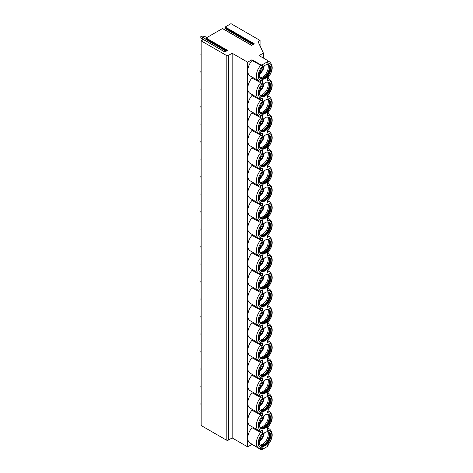 <?xml version="1.0" encoding="UTF-8"?>
<svg xmlns="http://www.w3.org/2000/svg" width="473" height="473" viewBox="0 0 473 473"><rect width="100%" height="100%" fill="white"/><g stroke="black" fill="none" stroke-linecap="round" stroke-linejoin="round"><path stroke-width="0.71" d="M204.898 40.353L206.104 39.661L206.104 38.006L222.452 28.569L251.541 45.367L254.279 43.788L225.183 26.991L230.972 23.65L260.061 40.447L260.061 45.916M206.104 38.006L227.566 50.398L224.829 51.977L203.366 39.584L201.161 40.861L226.2 55.317A1.685 0.976 0 0 0 228.583 55.317L232.16 53.248L247.663 62.2L251.955 59.722L260.54 64.677A1.348 0.78 0 0 0 262.45 64.677L267.694 61.65A1.348 0.78 0 0 0 268.09 61.1A1.348 0.78 0 0 0 267.694 60.55L259.109 55.589L263.402 53.112L258.057 41.6L260.061 40.447M201.161 40.861L201.161 425.534L226.2 439.991A1.685 0.976 0 0 0 228.583 439.991L232.16 437.921L247.663 446.873L251.955 444.395L260.54 449.35A1.348 0.78 0 0 0 262.45 449.35L267.694 446.323A1.348 0.78 0 0 0 268.09 445.773L268.09 444.791M223.977 29.338L225.183 28.646L225.183 26.991M232.16 53.248L232.16 437.921M247.663 62.2L247.663 446.873M260.54 64.677L260.54 65.481A10.962 6.326 -60 0 0 258.636 80.848L250.051 75.893A10.962 6.326 -60 0 1 251.955 60.526L262.45 66.179A9.614 5.552 120 0 0 258.276 75.828A9.614 5.552 120 0 0 262.45 80.658L262.45 83.668L251.955 78.01L251.955 76.987M260.54 81.451L260.54 82.964A10.962 6.326 -60 0 0 258.636 98.331L250.051 93.376A10.962 6.326 -60 0 1 251.955 78.01M251.955 94.476L251.955 95.493L262.45 101.151A9.614 5.552 120 0 0 258.276 110.8A9.614 5.552 120 0 0 262.45 115.631L262.45 118.634L251.955 112.982L251.955 111.959M260.54 98.934L260.54 100.453A10.962 6.326 -60 0 0 258.636 115.82L250.051 110.859A10.962 6.326 -60 0 1 251.955 95.493M260.54 116.423L260.54 117.937A10.962 6.326 -60 0 0 258.636 133.303L250.051 128.349A10.962 6.326 -60 0 1 251.955 112.982M251.955 129.442L251.955 130.465L262.45 136.123A9.614 5.552 120 0 0 258.276 145.773A9.614 5.552 120 0 0 262.45 150.597L262.45 153.607L251.955 147.948L251.955 146.932M260.54 133.906L260.54 135.42A10.962 6.326 -60 0 0 258.636 150.786L250.051 145.832A10.962 6.326 -60 0 1 251.955 130.465M260.54 151.39L260.54 152.909A10.962 6.326 -60 0 0 258.636 168.27L250.051 163.315A10.962 6.326 -60 0 1 251.955 147.948M251.955 164.415L251.955 165.438L262.45 171.09A9.614 5.552 120 0 0 258.276 180.739A9.614 5.552 120 0 0 262.45 185.57L262.45 188.579L251.955 182.921L251.955 181.898M260.54 168.879L260.54 170.392A10.962 6.326 -60 0 0 258.636 185.759L250.051 180.798A10.962 6.326 -60 0 1 251.955 165.438M260.54 186.362L260.54 187.876A10.962 6.326 -60 0 0 258.636 203.242L250.051 198.288A10.962 6.326 -60 0 1 251.955 182.921M251.955 199.387L251.955 200.404L262.45 206.062A9.614 5.552 120 0 0 258.276 215.712A9.614 5.552 120 0 0 262.45 220.542L262.45 223.546L251.955 217.893L251.955 216.871M260.54 203.845L260.54 205.365A10.962 6.326 -60 0 0 258.636 220.725L250.051 215.771A10.962 6.326 -60 0 1 251.955 200.404M260.54 221.334L260.54 222.848A10.962 6.326 -60 0 0 258.636 238.215L250.051 233.254A10.962 6.326 -60 0 1 251.955 217.893M251.955 234.354L251.955 235.377L262.45 241.029A9.614 5.552 120 0 0 258.276 250.678A9.614 5.552 120 0 0 262.45 255.509L262.45 258.518L251.955 252.86L251.955 251.843M260.54 238.818L260.54 240.331A10.962 6.326 -60 0 0 258.636 255.698L250.051 250.743A10.962 6.326 -60 0 1 251.955 235.377M260.54 256.301L260.54 257.815A10.962 6.326 -60 0 0 258.636 273.181L250.051 268.226A10.962 6.326 -60 0 1 251.955 252.86M251.955 269.326L251.955 270.349L262.45 276.001A9.614 5.552 120 0 0 258.276 285.651A9.614 5.552 120 0 0 262.45 290.481L262.45 293.485L251.955 287.832L251.955 286.809M260.54 273.79L260.54 275.304A10.962 6.326 -60 0 0 258.636 290.67L250.051 285.71A10.962 6.326 -60 0 1 251.955 270.349M260.54 291.273L260.54 292.787A10.962 6.326 -60 0 0 258.636 308.154L250.051 303.199A10.962 6.326 -60 0 1 251.955 287.832M251.955 304.299L251.955 305.316L262.45 310.974A9.614 5.552 120 0 0 258.276 320.623A9.614 5.552 120 0 0 262.45 325.454L262.45 328.457L251.955 322.799L251.955 321.782M260.54 308.757L260.54 310.27A10.962 6.326 -60 0 0 258.636 325.637L250.051 320.682A10.962 6.326 -60 0 1 251.955 305.316M260.54 326.24L260.54 327.759A10.962 6.326 -60 0 0 258.636 343.126L250.051 338.165A10.962 6.326 -60 0 1 251.955 322.799M251.955 339.265L251.955 340.288L262.45 345.94A9.614 5.552 120 0 0 258.276 355.59A9.614 5.552 120 0 0 262.45 360.42L262.45 363.43L251.955 357.771L251.955 356.748M260.54 343.729L260.54 345.243A10.962 6.326 -60 0 0 258.636 360.609L250.051 355.655A10.962 6.326 -60 0 1 251.955 340.288M260.54 361.212L260.54 362.726A10.962 6.326 -60 0 0 258.636 378.093L250.051 373.138A10.962 6.326 -60 0 1 251.955 357.771M251.955 374.238L251.955 375.255L262.45 380.913A9.614 5.552 120 0 0 258.276 390.562A9.614 5.552 120 0 0 262.45 395.393L262.45 398.396L251.955 392.744L251.955 391.721M260.54 378.696L260.54 380.215A10.962 6.326 -60 0 0 258.636 395.582L250.051 390.621A10.962 6.326 -60 0 1 251.955 375.255M260.54 396.185L260.54 397.698A10.962 6.326 -60 0 0 258.636 413.065L250.051 408.11A10.962 6.326 -60 0 1 251.955 392.744M251.955 409.204L251.955 410.227L262.45 415.885A9.614 5.552 120 0 0 258.276 425.534A9.614 5.552 120 0 0 262.45 430.359L262.45 433.369L251.955 427.71L251.955 426.693M260.54 413.668L260.54 415.182A10.962 6.326 -60 0 0 258.636 430.548L250.051 425.594A10.962 6.326 -60 0 1 251.955 410.227M260.54 431.151L260.54 432.671A10.962 6.326 -60 0 0 258.636 448.032L250.051 443.077A10.962 6.326 -60 0 1 251.955 427.71M251.955 59.722L251.955 60.526M263.402 53.112L263.402 58.067M260.54 448.546L262.45 447.848L262.45 449.35M268.09 427.302L267.694 430.341A9.614 5.552 120 0 1 271.869 435.172A9.614 5.552 120 0 1 267.694 444.821L267.694 446.323M270.793 418.303A8.094 4.671 120 0 0 269.119 414.596A8.094 4.671 120 0 0 262.882 416.766A8.094 4.671 120 0 0 259.346 424.914A8.094 4.671 120 0 0 261.025 428.615A8.094 4.671 120 0 0 267.263 426.451A8.094 4.671 120 0 0 270.793 418.303M270.793 400.82A8.094 4.671 120 0 0 269.119 397.113A8.094 4.671 120 0 0 262.882 399.283A8.094 4.671 120 0 0 259.346 407.424A8.094 4.671 120 0 0 261.025 411.132A8.094 4.671 120 0 0 267.263 408.962A8.094 4.671 120 0 0 270.793 400.82M270.793 383.331A8.094 4.671 120 0 0 269.119 379.63A8.094 4.671 120 0 0 262.882 381.794A8.094 4.671 120 0 0 259.346 389.941A8.094 4.671 120 0 0 261.025 393.648A8.094 4.671 120 0 0 267.263 391.478A8.094 4.671 120 0 0 270.793 383.331M270.793 365.848A8.094 4.671 120 0 0 269.119 362.141A8.094 4.671 120 0 0 262.882 364.311A8.094 4.671 120 0 0 259.346 372.458A8.094 4.671 120 0 0 261.025 376.159A8.094 4.671 120 0 0 267.263 373.995A8.094 4.671 120 0 0 270.793 365.848M270.793 348.365A8.094 4.671 120 0 0 269.119 344.657A8.094 4.671 120 0 0 262.882 346.827A8.094 4.671 120 0 0 259.346 354.969A8.094 4.671 120 0 0 261.025 358.676A8.094 4.671 120 0 0 267.263 356.506A8.094 4.671 120 0 0 270.793 348.365M270.793 330.875A8.094 4.671 120 0 0 269.119 327.174A8.094 4.671 120 0 0 262.882 329.344A8.094 4.671 120 0 0 259.346 337.486A8.094 4.671 120 0 0 261.025 341.193A8.094 4.671 120 0 0 267.263 339.023A8.094 4.671 120 0 0 270.793 330.875M270.793 313.392A8.094 4.671 120 0 0 269.119 309.685A8.094 4.671 120 0 0 262.882 311.855A8.094 4.671 120 0 0 259.346 320.002A8.094 4.671 120 0 0 261.025 323.709A8.094 4.671 120 0 0 267.263 321.539A8.094 4.671 120 0 0 270.793 313.392M270.793 295.909A8.094 4.671 120 0 0 269.119 292.202A8.094 4.671 120 0 0 262.882 294.372A8.094 4.671 120 0 0 259.346 302.519A8.094 4.671 120 0 0 261.025 306.22A8.094 4.671 120 0 0 267.263 304.05A8.094 4.671 120 0 0 270.793 295.909M270.793 278.426A8.094 4.671 120 0 0 269.119 274.718A8.094 4.671 120 0 0 262.882 276.888A8.094 4.671 120 0 0 259.346 285.03A8.094 4.671 120 0 0 261.025 288.737A8.094 4.671 120 0 0 267.263 286.567A8.094 4.671 120 0 0 270.793 278.426M270.793 260.936A8.094 4.671 120 0 0 269.119 257.235A8.094 4.671 120 0 0 262.882 259.399A8.094 4.671 120 0 0 259.346 267.547A8.094 4.671 120 0 0 261.025 271.254A8.094 4.671 120 0 0 267.263 269.084A8.094 4.671 120 0 0 270.793 260.936M270.793 243.453A8.094 4.671 120 0 0 269.119 239.746A8.094 4.671 120 0 0 262.882 241.916A8.094 4.671 120 0 0 259.346 250.063A8.094 4.671 120 0 0 261.025 253.765A8.094 4.671 120 0 0 267.263 251.601A8.094 4.671 120 0 0 270.793 243.453M270.793 225.97A8.094 4.671 120 0 0 269.119 222.263A8.094 4.671 120 0 0 262.882 224.433A8.094 4.671 120 0 0 259.346 232.574A8.094 4.671 120 0 0 261.025 236.281A8.094 4.671 120 0 0 267.263 234.111A8.094 4.671 120 0 0 270.793 225.97M270.793 208.481A8.094 4.671 120 0 0 269.119 204.779A8.094 4.671 120 0 0 262.882 206.943A8.094 4.671 120 0 0 259.346 215.091A8.094 4.671 120 0 0 261.025 218.798A8.094 4.671 120 0 0 267.263 216.628A8.094 4.671 120 0 0 270.793 208.481M270.793 190.997A8.094 4.671 120 0 0 269.119 187.29A8.094 4.671 120 0 0 262.882 189.46A8.094 4.671 120 0 0 259.346 197.608A8.094 4.671 120 0 0 261.025 201.309A8.094 4.671 120 0 0 267.263 199.145A8.094 4.671 120 0 0 270.793 190.997M270.793 173.514A8.094 4.671 120 0 0 269.119 169.807A8.094 4.671 120 0 0 262.882 171.977A8.094 4.671 120 0 0 259.346 180.118A8.094 4.671 120 0 0 261.025 183.826A8.094 4.671 120 0 0 267.263 181.656A8.094 4.671 120 0 0 270.793 173.514M270.793 156.025A8.094 4.671 120 0 0 269.119 152.324A8.094 4.671 120 0 0 262.882 154.488A8.094 4.671 120 0 0 259.346 162.635A8.094 4.671 120 0 0 261.025 166.342A8.094 4.671 120 0 0 267.263 164.172A8.094 4.671 120 0 0 270.793 156.025M270.793 138.542A8.094 4.671 120 0 0 269.119 134.835A8.094 4.671 120 0 0 262.882 137.004A8.094 4.671 120 0 0 259.346 145.152A8.094 4.671 120 0 0 261.025 148.853A8.094 4.671 120 0 0 267.263 146.689A8.094 4.671 120 0 0 270.793 138.542M270.793 121.058A8.094 4.671 120 0 0 269.119 117.351A8.094 4.671 120 0 0 262.882 119.521A8.094 4.671 120 0 0 259.346 127.663A8.094 4.671 120 0 0 261.025 131.37A8.094 4.671 120 0 0 267.263 129.2A8.094 4.671 120 0 0 270.793 121.058M270.793 103.569A8.094 4.671 120 0 0 269.119 99.868A8.094 4.671 120 0 0 262.882 102.032A8.094 4.671 120 0 0 259.346 110.179A8.094 4.671 120 0 0 261.025 113.887A8.094 4.671 120 0 0 267.263 111.717A8.094 4.671 120 0 0 270.793 103.569M270.793 86.086A8.094 4.671 120 0 0 269.119 82.379A8.094 4.671 120 0 0 262.882 84.549A8.094 4.671 120 0 0 259.346 92.696A8.094 4.671 120 0 0 261.025 96.397A8.094 4.671 120 0 0 267.263 94.233A8.094 4.671 120 0 0 270.793 86.086M270.793 435.787A8.094 4.671 120 0 0 269.119 432.086A8.094 4.671 120 0 0 262.882 434.249A8.094 4.671 120 0 0 259.346 442.397A8.094 4.671 120 0 0 261.025 446.104A8.094 4.671 120 0 0 267.263 443.934A8.094 4.671 120 0 0 270.793 435.787M270.793 68.603A8.094 4.671 120 0 0 269.119 64.896A8.094 4.671 120 0 0 262.882 67.065A8.094 4.671 120 0 0 259.346 75.207A8.094 4.671 120 0 0 261.025 78.914A8.094 4.671 120 0 0 267.263 76.744A8.094 4.671 120 0 0 270.793 68.603M260.794 445.95A8.094 4.671 -60 0 0 266.938 443.491A8.094 4.671 -60 0 0 270.32 435.515A8.094 4.671 120 0 0 268.871 431.955M267.286 431.719A7.621 4.399 120 0 1 268.049 432.009A7.621 4.399 120 0 1 269.628 435.497A7.621 4.399 -60 0 1 266.299 443.171A7.621 4.399 -60 0 1 260.428 445.211A7.621 4.399 -60 0 1 259.795 444.703M260.191 445.063A7.621 4.399 -60 0 0 260.741 445.235A7.621 4.399 -60 0 0 266.287 442.373A7.621 4.399 -60 0 0 269.149 435.225A7.621 4.399 120 0 0 268.221 432.269A7.621 4.399 120 0 0 267.801 431.884M267.712 431.849A8.094 4.671 120 0 1 268.238 434.315A8.094 4.671 -60 0 1 260.115 445.004M264.105 433.138A7.083 4.091 120 0 1 260.422 440.475L259.825 440.842L260.422 440.475L260.422 437.927M259.523 440.665L259.825 440.842M262.196 435.042L262.805 434.332M260.794 428.467A8.094 4.671 -60 0 0 266.938 426.007A8.094 4.671 -60 0 0 270.32 418.026A8.094 4.671 120 0 0 268.871 414.472M267.286 414.236A7.621 4.399 120 0 1 268.049 414.525A7.621 4.399 120 0 1 269.628 418.014A7.621 4.399 -60 0 1 266.299 425.682A7.621 4.399 -60 0 1 260.428 427.728A7.621 4.399 -60 0 1 259.795 427.214M260.191 427.574A7.621 4.399 -60 0 0 260.741 427.746A7.621 4.399 -60 0 0 266.287 424.89A7.621 4.399 -60 0 0 269.149 417.742A7.621 4.399 120 0 0 268.221 414.786A7.621 4.399 120 0 0 267.801 414.401M267.712 414.36A8.094 4.671 120 0 1 268.238 416.825A8.094 4.671 -60 0 1 260.115 427.515M264.105 415.649A7.083 4.091 120 0 1 260.422 422.992L259.825 423.359L260.422 422.992L260.422 420.438M259.523 423.181L259.825 423.359M262.196 417.553L262.805 416.849M260.794 410.984A8.094 4.671 -60 0 0 266.938 408.524A8.094 4.671 -60 0 0 270.32 400.542A8.094 4.671 120 0 0 268.871 396.989M267.286 396.752A7.621 4.399 120 0 1 268.049 397.042A7.621 4.399 120 0 1 269.628 400.53A7.621 4.399 -60 0 1 266.299 408.199A7.621 4.399 -60 0 1 260.428 410.239A7.621 4.399 -60 0 1 259.795 409.73M260.191 410.091A7.621 4.399 -60 0 0 260.741 410.262A7.621 4.399 -60 0 0 266.287 407.401A7.621 4.399 -60 0 0 269.149 400.253A7.621 4.399 120 0 0 268.221 397.302A7.621 4.399 120 0 0 267.801 396.918M267.712 396.877A8.094 4.671 120 0 1 268.238 399.342A8.094 4.671 -60 0 1 260.115 410.032M264.105 398.165A7.083 4.091 120 0 1 260.422 405.503L259.825 405.869L260.422 405.503L260.422 402.955M259.523 405.698L259.825 405.869M262.196 400.069L262.805 399.36M260.794 393.495A8.094 4.671 -60 0 0 266.938 391.035A8.094 4.671 -60 0 0 270.32 383.059A8.094 4.671 120 0 0 268.871 379.506M267.286 379.263A7.621 4.399 120 0 1 268.049 379.553A7.621 4.399 120 0 1 269.628 383.047A7.621 4.399 -60 0 1 266.299 390.716A7.621 4.399 -60 0 1 260.428 392.756A7.621 4.399 -60 0 1 259.795 392.247M260.191 392.608A7.621 4.399 -60 0 0 260.741 392.779A7.621 4.399 -60 0 0 266.287 389.918A7.621 4.399 -60 0 0 269.149 382.769A7.621 4.399 120 0 0 268.221 379.819A7.621 4.399 120 0 0 267.801 379.429M267.712 379.393A8.094 4.671 120 0 1 268.238 381.859A8.094 4.671 -60 0 1 260.115 392.549M264.105 380.682A7.083 4.091 120 0 1 260.422 388.02L259.825 388.386L260.422 388.02L260.422 385.471M259.523 388.215L259.825 388.386M262.196 382.586L262.805 381.877M260.794 376.011A8.094 4.671 -60 0 0 266.938 373.552A8.094 4.671 -60 0 0 270.32 365.576A8.094 4.671 120 0 0 268.871 362.016M267.286 361.78A7.621 4.399 120 0 1 268.049 362.07A7.621 4.399 120 0 1 269.628 365.558A7.621 4.399 -60 0 1 266.299 373.227A7.621 4.399 -60 0 1 260.428 375.272A7.621 4.399 -60 0 1 259.795 374.758M260.191 375.119A7.621 4.399 -60 0 0 260.741 375.296A7.621 4.399 -60 0 0 266.287 372.434A7.621 4.399 -60 0 0 269.149 365.286A7.621 4.399 120 0 0 268.221 362.33A7.621 4.399 120 0 0 267.801 361.946M267.712 361.91A8.094 4.671 120 0 1 268.238 364.37A8.094 4.671 -60 0 1 260.115 375.059M264.105 363.193A7.083 4.091 120 0 1 260.422 370.536L259.825 370.903L260.422 370.536L260.422 367.982M259.523 370.726L259.825 370.903M262.196 365.097L262.805 364.393M260.794 358.528A8.094 4.671 -60 0 0 266.938 356.068A8.094 4.671 -60 0 0 270.32 348.087A8.094 4.671 120 0 0 268.871 344.533M267.286 344.297A7.621 4.399 120 0 1 268.049 344.586A7.621 4.399 120 0 1 269.628 348.075A7.621 4.399 -60 0 1 266.299 355.743A7.621 4.399 -60 0 1 260.428 357.789A7.621 4.399 -60 0 1 259.795 357.275M260.191 357.635A7.621 4.399 -60 0 0 260.741 357.807A7.621 4.399 -60 0 0 266.287 354.945A7.621 4.399 -60 0 0 269.149 347.797A7.621 4.399 120 0 0 268.221 344.847A7.621 4.399 120 0 0 267.801 344.462M267.712 344.421A8.094 4.671 120 0 1 268.238 346.886A8.094 4.671 -60 0 1 260.115 357.576M264.105 345.71A7.083 4.091 120 0 1 260.422 353.047L259.825 353.414L260.422 353.047L260.422 350.499M259.523 353.242L259.825 353.414M262.196 347.614L262.805 346.904M260.794 341.039A8.094 4.671 -60 0 0 266.938 338.579A8.094 4.671 -60 0 0 270.32 330.603A8.094 4.671 120 0 0 268.871 327.05M267.286 326.808A7.621 4.399 120 0 1 268.049 327.097A7.621 4.399 120 0 1 269.628 330.592A7.621 4.399 -60 0 1 266.299 338.26A7.621 4.399 -60 0 1 260.428 340.3A7.621 4.399 -60 0 1 259.795 339.791M260.191 340.152A7.621 4.399 -60 0 0 260.741 340.324A7.621 4.399 -60 0 0 266.287 337.462A7.621 4.399 -60 0 0 269.149 330.314A7.621 4.399 120 0 0 268.221 327.363A7.621 4.399 120 0 0 267.801 326.973M267.712 326.938A8.094 4.671 120 0 1 268.238 329.403A8.094 4.671 -60 0 1 260.115 340.093M264.105 328.227A7.083 4.091 120 0 1 260.422 335.564L259.825 335.931L260.422 335.564L260.422 333.016M259.523 335.759L259.825 335.931M262.196 330.13L262.805 329.421M260.794 323.556A8.094 4.671 -60 0 0 266.938 321.096A8.094 4.671 -60 0 0 270.32 313.12A8.094 4.671 120 0 0 268.871 309.561M267.286 309.324A7.621 4.399 120 0 1 268.049 309.614A7.621 4.399 120 0 1 269.628 313.102A7.621 4.399 -60 0 1 266.299 320.777A7.621 4.399 -60 0 1 260.428 322.817A7.621 4.399 -60 0 1 259.795 322.302M260.191 322.663A7.621 4.399 -60 0 0 260.741 322.84A7.621 4.399 -60 0 0 266.287 319.979A7.621 4.399 -60 0 0 269.149 312.83A7.621 4.399 120 0 0 268.221 309.874A7.621 4.399 120 0 0 267.801 309.49M267.712 309.454A8.094 4.671 120 0 1 268.238 311.914A8.094 4.671 -60 0 1 260.115 322.604M264.105 310.737A7.083 4.091 120 0 1 260.422 318.081L259.825 318.447L260.422 318.081L260.422 315.526M259.523 318.27L259.825 318.447M262.196 312.641L262.805 311.938M260.794 306.072A8.094 4.671 -60 0 0 266.938 303.613A8.094 4.671 -60 0 0 270.32 295.631A8.094 4.671 120 0 0 268.871 292.078M267.286 291.841A7.621 4.399 120 0 1 268.049 292.131A7.621 4.399 120 0 1 269.628 295.619A7.621 4.399 -60 0 1 266.299 303.288A7.621 4.399 -60 0 1 260.428 305.333A7.621 4.399 -60 0 1 259.795 304.819M260.191 305.18A7.621 4.399 -60 0 0 260.741 305.351A7.621 4.399 -60 0 0 266.287 302.495A7.621 4.399 -60 0 0 269.149 295.341A7.621 4.399 120 0 0 268.221 292.391A7.621 4.399 120 0 0 267.801 292.007M267.712 291.965A8.094 4.671 120 0 1 268.238 294.431A8.094 4.671 -60 0 1 260.115 305.12M264.105 293.254A7.083 4.091 120 0 1 260.422 300.591L259.825 300.958L260.422 300.591L260.422 298.043M259.523 300.787L259.825 300.958M262.196 295.158L262.805 294.448M260.794 288.589A8.094 4.671 -60 0 0 266.938 286.124A8.094 4.671 -60 0 0 270.32 278.148A8.094 4.671 120 0 0 268.871 274.594M267.286 274.352A7.621 4.399 120 0 1 268.049 274.647A7.621 4.399 120 0 1 269.628 278.136A7.621 4.399 -60 0 1 266.299 285.804A7.621 4.399 -60 0 1 260.428 287.844A7.621 4.399 -60 0 1 259.795 287.336M260.191 287.696A7.621 4.399 -60 0 0 260.741 287.868A7.621 4.399 -60 0 0 266.287 285.006A7.621 4.399 -60 0 0 269.149 277.858A7.621 4.399 120 0 0 268.221 274.908A7.621 4.399 120 0 0 267.801 274.517M267.712 274.482A8.094 4.671 120 0 1 268.238 276.947A8.094 4.671 -60 0 1 260.115 287.637M264.105 275.771A7.083 4.091 120 0 1 260.422 283.108L259.825 283.475L260.422 283.108L260.422 280.56M259.523 283.303L259.825 283.475M262.196 277.675L262.805 276.965M260.794 271.1A8.094 4.671 -60 0 0 266.938 268.64A8.094 4.671 -60 0 0 270.32 260.664A8.094 4.671 120 0 0 268.871 257.105M267.286 256.869A7.621 4.399 120 0 1 268.049 257.158A7.621 4.399 120 0 1 269.628 260.647A7.621 4.399 -60 0 1 266.299 268.321A7.621 4.399 -60 0 1 260.428 270.361A7.621 4.399 -60 0 1 259.795 269.852M260.191 270.207A7.621 4.399 -60 0 0 260.741 270.385A7.621 4.399 -60 0 0 266.287 267.523A7.621 4.399 -60 0 0 269.149 260.375A7.621 4.399 120 0 0 268.221 257.418A7.621 4.399 120 0 0 267.801 257.034M267.712 256.999A8.094 4.671 120 0 1 268.238 259.458A8.094 4.671 -60 0 1 260.115 270.148M264.105 258.282A7.083 4.091 120 0 1 260.422 265.625L259.825 265.992L260.422 265.625L260.422 263.077M259.523 265.814L259.825 265.992M262.196 260.191L262.805 259.482M260.794 253.617A8.094 4.671 -60 0 0 266.938 251.157A8.094 4.671 -60 0 0 270.32 243.175A8.094 4.671 120 0 0 268.871 239.622M267.286 239.385A7.621 4.399 120 0 1 268.049 239.675A7.621 4.399 120 0 1 269.628 243.163A7.621 4.399 -60 0 1 266.299 250.832A7.621 4.399 -60 0 1 260.428 252.878A7.621 4.399 -60 0 1 259.795 252.363M260.191 252.724A7.621 4.399 -60 0 0 260.741 252.895A7.621 4.399 -60 0 0 266.287 250.04A7.621 4.399 -60 0 0 269.149 242.886A7.621 4.399 120 0 0 268.221 239.935A7.621 4.399 120 0 0 267.801 239.551M267.712 239.509A8.094 4.671 120 0 1 268.238 241.975A8.094 4.671 -60 0 1 260.115 252.665M264.105 240.798A7.083 4.091 120 0 1 260.422 248.136L259.825 248.502L260.422 248.136L260.422 245.588M259.523 248.331L259.825 248.502M262.196 242.702L262.805 241.999M260.794 236.133A8.094 4.671 -60 0 0 266.938 233.668A8.094 4.671 -60 0 0 270.32 225.692A8.094 4.671 120 0 0 268.871 222.139M267.286 221.896A7.621 4.399 120 0 1 268.049 222.192A7.621 4.399 120 0 1 269.628 225.68A7.621 4.399 -60 0 1 266.299 233.349A7.621 4.399 -60 0 1 260.428 235.388A7.621 4.399 -60 0 1 259.795 234.88M260.191 235.241A7.621 4.399 -60 0 0 260.741 235.412A7.621 4.399 -60 0 0 266.287 232.55A7.621 4.399 -60 0 0 269.149 225.402A7.621 4.399 120 0 0 268.221 222.452A7.621 4.399 120 0 0 267.801 222.062M267.712 222.026A8.094 4.671 120 0 1 268.238 224.492A8.094 4.671 -60 0 1 260.115 235.182M264.105 223.315A7.083 4.091 120 0 1 260.422 230.653L259.825 231.019L260.422 230.653L260.422 228.104M259.523 230.848L259.825 231.019M262.196 225.219L262.805 224.509M260.794 218.644A8.094 4.671 -60 0 0 266.938 216.185A8.094 4.671 -60 0 0 270.32 208.209A8.094 4.671 120 0 0 268.871 204.649M267.286 204.413A7.621 4.399 120 0 1 268.049 204.703A7.621 4.399 120 0 1 269.628 208.191A7.621 4.399 -60 0 1 266.299 215.865A7.621 4.399 -60 0 1 260.428 217.905A7.621 4.399 -60 0 1 259.795 217.397M260.191 217.757A7.621 4.399 -60 0 0 260.741 217.929A7.621 4.399 -60 0 0 266.287 215.067A7.621 4.399 -60 0 0 269.149 207.919A7.621 4.399 120 0 0 268.221 204.963A7.621 4.399 120 0 0 267.801 204.578M267.712 204.543A8.094 4.671 120 0 1 268.238 207.008A8.094 4.671 -60 0 1 260.115 217.692M264.105 205.832A7.083 4.091 120 0 1 260.422 213.169L259.825 213.536L260.422 213.169L260.422 210.621M259.523 213.358L259.825 213.536M262.196 207.736L262.805 207.026M260.794 201.161A8.094 4.671 -60 0 0 266.938 198.701A8.094 4.671 -60 0 0 270.32 190.72A8.094 4.671 120 0 0 268.871 187.166M267.286 186.93A7.621 4.399 120 0 1 268.049 187.219A7.621 4.399 120 0 1 269.628 190.708A7.621 4.399 -60 0 1 266.299 198.376A7.621 4.399 -60 0 1 260.428 200.422A7.621 4.399 -60 0 1 259.795 199.908M260.191 200.268A7.621 4.399 -60 0 0 260.741 200.44A7.621 4.399 -60 0 0 266.287 197.584A7.621 4.399 -60 0 0 269.149 190.43A7.621 4.399 120 0 0 268.221 187.479A7.621 4.399 120 0 0 267.801 187.095M267.712 187.054A8.094 4.671 120 0 1 268.238 189.519A8.094 4.671 -60 0 1 260.115 200.209M264.105 188.343A7.083 4.091 120 0 1 260.422 195.68L259.825 196.047L260.422 195.68L260.422 193.132M259.523 195.875L259.825 196.047M262.196 190.247L262.805 189.543M260.794 183.678A8.094 4.671 -60 0 0 266.938 181.218A8.094 4.671 -60 0 0 270.32 173.236A8.094 4.671 120 0 0 268.871 169.683M267.286 169.446A7.621 4.399 120 0 1 268.049 169.736A7.621 4.399 120 0 1 269.628 173.224A7.621 4.399 -60 0 1 266.299 180.893A7.621 4.399 -60 0 1 260.428 182.933A7.621 4.399 -60 0 1 259.795 182.424M260.191 182.785A7.621 4.399 -60 0 0 260.741 182.956A7.621 4.399 -60 0 0 266.287 180.095A7.621 4.399 -60 0 0 269.149 172.947A7.621 4.399 120 0 0 268.221 169.996A7.621 4.399 120 0 0 267.801 169.612M267.712 169.571A8.094 4.671 120 0 1 268.238 172.036A8.094 4.671 -60 0 1 260.115 182.726M264.105 170.859A7.083 4.091 120 0 1 260.422 178.197L259.825 178.563L260.422 178.197L260.422 175.649M259.523 178.392L259.825 178.563M262.196 172.763L262.805 172.054M260.794 166.189A8.094 4.671 -60 0 0 266.938 163.729A8.094 4.671 -60 0 0 270.32 155.753A8.094 4.671 120 0 0 268.871 152.194M267.286 151.957A7.621 4.399 120 0 1 268.049 152.247A7.621 4.399 120 0 1 269.628 155.735A7.621 4.399 -60 0 1 266.299 163.41A7.621 4.399 -60 0 1 260.428 165.449A7.621 4.399 -60 0 1 259.795 164.941M260.191 165.302A7.621 4.399 -60 0 0 260.741 165.473A7.621 4.399 -60 0 0 266.287 162.611A7.621 4.399 -60 0 0 269.149 155.463A7.621 4.399 120 0 0 268.221 152.507A7.621 4.399 120 0 0 267.801 152.123M267.712 152.087A8.094 4.671 120 0 1 268.238 154.553A8.094 4.671 -60 0 1 260.115 165.237M264.105 153.376A7.083 4.091 120 0 1 260.422 160.714L259.825 161.08L260.422 160.714L260.422 158.165M259.523 160.903L259.825 161.08M262.196 155.28L262.805 154.57M260.794 148.705A8.094 4.671 -60 0 0 266.938 146.246A8.094 4.671 -60 0 0 270.32 138.264A8.094 4.671 120 0 0 268.871 134.71M267.286 134.474A7.621 4.399 120 0 1 268.049 134.764A7.621 4.399 120 0 1 269.628 138.252A7.621 4.399 -60 0 1 266.299 145.921A7.621 4.399 -60 0 1 260.428 147.966A7.621 4.399 -60 0 1 259.795 147.452M260.191 147.812A7.621 4.399 -60 0 0 260.741 147.984A7.621 4.399 -60 0 0 266.287 145.128A7.621 4.399 -60 0 0 269.149 137.98A7.621 4.399 120 0 0 268.221 135.024A7.621 4.399 120 0 0 267.801 134.639M267.712 134.598A8.094 4.671 120 0 1 268.238 137.064A8.094 4.671 -60 0 1 260.115 147.753M264.105 135.887A7.083 4.091 120 0 1 260.422 143.23L259.825 143.591L260.422 143.23L260.422 140.676M259.523 143.42L259.825 143.591M262.196 137.791L262.805 137.087M260.794 131.222A8.094 4.671 -60 0 0 266.938 128.762A8.094 4.671 -60 0 0 270.32 120.781A8.094 4.671 120 0 0 268.871 117.227M267.286 116.991A7.621 4.399 120 0 1 268.049 117.28A7.621 4.399 120 0 1 269.628 120.769A7.621 4.399 -60 0 1 266.299 128.437A7.621 4.399 -60 0 1 260.428 130.477A7.621 4.399 -60 0 1 259.795 129.969M260.191 130.329A7.621 4.399 -60 0 0 260.741 130.501A7.621 4.399 -60 0 0 266.287 127.639A7.621 4.399 -60 0 0 269.149 120.491A7.621 4.399 120 0 0 268.221 117.541A7.621 4.399 120 0 0 267.801 117.156M267.712 117.115A8.094 4.671 120 0 1 268.238 119.58A8.094 4.671 -60 0 1 260.115 130.27M264.105 118.404A7.083 4.091 120 0 1 260.422 125.741L259.825 126.108L260.422 125.741L260.422 123.193M259.523 125.936L259.825 126.108M262.196 120.308L262.805 119.598M260.794 113.733A8.094 4.671 -60 0 0 266.938 111.273A8.094 4.671 -60 0 0 270.32 103.297A8.094 4.671 120 0 0 268.871 99.744M267.286 99.501A7.621 4.399 120 0 1 268.049 99.791A7.621 4.399 120 0 1 269.628 103.28A7.621 4.399 -60 0 1 266.299 110.954A7.621 4.399 -60 0 1 260.428 112.994A7.621 4.399 -60 0 1 259.795 112.485M260.191 112.846A7.621 4.399 -60 0 0 260.741 113.017A7.621 4.399 -60 0 0 266.287 110.156A7.621 4.399 -60 0 0 269.149 103.008A7.621 4.399 120 0 0 268.221 100.057A7.621 4.399 120 0 0 267.801 99.667M267.712 99.632A8.094 4.671 120 0 1 268.238 102.097A8.094 4.671 -60 0 1 260.115 112.787M264.105 100.92A7.083 4.091 120 0 1 260.422 108.258L259.825 108.624L260.422 108.258L260.422 105.71M259.523 108.453L259.825 108.624M262.196 102.824L262.805 102.115M260.794 96.25A8.094 4.671 -60 0 0 266.938 93.79A8.094 4.671 -60 0 0 270.32 85.814A8.094 4.671 120 0 0 268.871 82.255M267.286 82.018A7.621 4.399 120 0 1 268.049 82.308A7.621 4.399 120 0 1 269.628 85.796A7.621 4.399 -60 0 1 266.299 93.465A7.621 4.399 -60 0 1 260.428 95.511A7.621 4.399 -60 0 1 259.795 94.996M260.191 95.357A7.621 4.399 -60 0 0 260.741 95.534A7.621 4.399 -60 0 0 266.287 92.673A7.621 4.399 -60 0 0 269.149 85.524A7.621 4.399 120 0 0 268.221 82.568A7.621 4.399 120 0 0 267.801 82.184M267.712 82.148A8.094 4.671 120 0 1 268.238 84.608A8.094 4.671 -60 0 1 260.115 95.298M264.105 83.431A7.083 4.091 120 0 1 260.422 90.775L259.825 91.141L260.422 90.775L260.422 88.22M259.523 90.964L259.825 91.141M262.196 85.335L262.805 84.632M260.54 431.063L262.45 430.359M260.54 413.573L262.45 412.876L262.45 415.885M260.54 396.09L262.45 395.393M260.54 378.607L262.45 377.909L262.45 380.913M260.54 361.124L262.45 360.42M260.54 343.635L262.45 342.937L262.45 345.94M260.54 326.151L262.45 325.454M260.54 308.668L262.45 307.964L262.45 310.974M260.54 291.179L262.45 290.481M260.54 273.696L262.45 272.998L262.45 276.001M260.54 256.212L262.45 255.509M260.54 238.723L262.45 238.025L262.45 241.029M260.54 221.24L262.45 220.542M260.54 203.757L262.45 203.053L262.45 206.062M260.54 186.267L262.45 185.57M260.54 168.784L262.45 168.086L262.45 171.09M260.54 151.301L262.45 150.597M260.54 133.812L262.45 133.114L262.45 136.123M260.54 116.328L262.45 115.631M260.54 98.845L262.45 98.148L262.45 101.151M260.54 81.356L262.45 80.658M268.09 409.819L268.09 411.8L267.694 412.852L267.694 411.055M267.694 412.852A9.614 5.552 120 0 1 271.869 417.683A9.614 5.552 120 0 1 267.694 427.332L267.694 428.538M268.09 392.336L268.09 394.316L267.694 395.369L267.694 393.566M268.09 374.847L268.09 376.833L267.694 377.886L267.694 376.082M268.09 357.363L268.09 359.344L267.694 360.396L267.694 358.599M268.09 339.88L267.694 342.913L267.694 339.91A9.614 5.552 120 0 0 271.869 330.26A9.614 5.552 120 0 0 267.694 325.43L268.09 322.391M268.09 304.908L267.694 307.941A9.614 5.552 120 0 1 271.869 312.771A9.614 5.552 120 0 1 267.694 322.42L267.694 323.627M268.09 287.424L267.694 290.457A9.614 5.552 120 0 1 271.869 295.288A9.614 5.552 120 0 1 267.694 304.937L267.694 306.143M267.694 290.457L267.694 287.454A9.614 5.552 120 0 0 271.869 277.805A9.614 5.552 120 0 0 267.694 272.974L268.09 269.941M268.09 252.452L267.694 255.485A9.614 5.552 120 0 1 271.869 260.316A9.614 5.552 120 0 1 267.694 269.965L267.694 271.171M268.09 234.969L267.694 238.002A9.614 5.552 120 0 1 271.869 242.832A9.614 5.552 120 0 1 267.694 252.481L267.694 253.688M267.694 238.002L267.694 234.998A9.614 5.552 120 0 0 271.869 225.349A9.614 5.552 120 0 0 267.694 220.519L268.09 217.485M267.694 220.519L267.694 217.509A9.614 5.552 120 0 0 271.869 207.86A9.614 5.552 120 0 0 267.694 203.035L268.09 199.996M267.694 203.035L267.694 200.026A9.614 5.552 120 0 0 271.869 190.377A9.614 5.552 120 0 0 267.694 185.546L268.09 182.513M268.09 165.03L267.694 168.063A9.614 5.552 120 0 1 271.869 172.893A9.614 5.552 120 0 1 267.694 182.543L267.694 183.749M268.09 147.541L267.694 150.58A9.614 5.552 120 0 1 271.869 155.41A9.614 5.552 120 0 1 267.694 165.053L267.694 166.26M267.694 150.58L267.694 147.57A9.614 5.552 120 0 0 271.869 137.921A9.614 5.552 120 0 0 267.694 133.09L268.09 130.057M267.694 133.09L267.694 130.087A9.614 5.552 120 0 0 271.869 120.438A9.614 5.552 120 0 0 267.694 115.607L268.09 112.574M267.694 115.607L267.694 112.604A9.614 5.552 120 0 0 271.869 102.954A9.614 5.552 120 0 0 267.694 98.124L268.09 95.085M267.694 98.124L267.694 95.114A9.614 5.552 120 0 0 271.869 85.465A9.614 5.552 120 0 0 267.694 80.635L268.09 77.602M268.09 61.1L267.694 63.151L267.694 61.65M267.694 80.635L267.694 77.631A9.614 5.552 120 0 0 271.869 67.982A9.614 5.552 120 0 0 267.694 63.151M260.794 78.766A8.094 4.671 -60 0 0 266.938 76.307A8.094 4.671 -60 0 0 270.32 68.325A8.094 4.671 120 0 0 268.871 64.771M267.286 64.535A7.621 4.399 120 0 1 268.049 64.825A7.621 4.399 120 0 1 269.628 68.313A7.621 4.399 -60 0 1 266.299 75.982A7.621 4.399 -60 0 1 260.428 78.021A7.621 4.399 -60 0 1 259.795 77.513M260.191 77.874A7.621 4.399 -60 0 0 260.741 78.045A7.621 4.399 -60 0 0 266.287 75.183A7.621 4.399 -60 0 0 269.149 68.035A7.621 4.399 120 0 0 268.221 65.085A7.621 4.399 120 0 0 267.801 64.7M267.712 64.659A8.094 4.671 120 0 1 268.238 67.125A8.094 4.671 -60 0 1 260.115 77.814M264.105 65.948A7.083 4.091 120 0 1 260.422 73.285L259.825 73.652L260.422 73.285L260.422 70.737M259.523 73.481L259.825 73.652M262.196 67.852L262.805 67.142M201.161 403.972L200.806 403.776L201.161 405.373M201.161 403.575L200.806 403.776M201.161 386.488L200.806 386.293L201.161 387.884M201.161 386.086L200.806 386.293M201.161 368.999L200.806 368.81L201.161 370.4M201.161 368.603L200.806 368.81M201.161 351.516L200.806 351.321L201.161 352.917M201.161 351.12L200.806 351.321M201.161 334.033L200.806 333.837L201.161 335.434M201.161 333.631L200.806 333.837M201.161 316.543L200.806 316.354L201.161 317.945M201.161 316.147L200.806 316.354M201.161 299.06L200.806 298.865L201.161 300.461M201.161 298.664L200.806 298.865M201.161 281.577L200.806 281.382L201.161 282.978M201.161 281.175L200.806 281.382M201.161 264.088L200.806 263.899L201.161 265.489M201.161 263.692L200.806 263.899M201.161 246.604L200.806 246.409L201.161 248.006M201.161 246.208L200.806 246.409M201.161 229.121L200.806 228.926L201.161 230.522M201.161 228.719L200.806 228.926M201.161 211.638L200.806 211.443L201.161 213.033M201.161 211.236L200.806 211.443M201.161 194.149L200.806 193.96L201.161 195.55M201.161 193.753L200.806 193.96M201.161 176.666L200.806 176.47L201.161 178.067M201.161 176.263L200.806 176.47M201.161 159.182L200.806 158.987L201.161 160.578M201.161 158.78L200.806 158.987M201.161 141.693L200.806 141.504L201.161 143.094M201.161 141.297L200.806 141.504M201.161 124.21L200.806 124.015L201.161 125.611M201.161 123.814L200.806 124.015M201.161 106.727L200.806 106.531L201.161 108.122M201.161 106.324L200.806 106.531M201.161 89.237L200.806 89.048L201.161 90.639M201.161 88.841L200.806 89.048M201.161 71.754L200.806 71.559L201.161 73.155M201.161 71.358L200.806 71.559M201.161 54.271L200.806 54.076L201.161 55.672M201.161 53.869L200.806 54.076M206.825 37.592L204.856 36.456L202.952 37.556L200.806 36.592L200.806 37.692L202.621 40.016M200.806 36.592L201.758 36.043L204.856 36.456M202.952 37.556L206.275 39.472M202.243 39.679L202.243 37.367M205.897 38.538L226.999 50.723M206.104 39.661L226.135 51.226M206.311 39.129L226.697 50.901M226.2 55.317L226.2 439.991M228.583 55.317L228.583 439.991M268.09 61.378A10.962 6.326 -60 0 1 269.598 61.862L268.073 60.982M268.09 428.568A10.962 6.326 -60 0 1 269.598 429.052L268.09 428.177M262.45 433.369A9.614 5.552 120 0 0 258.276 443.018A9.614 5.552 120 0 0 262.45 447.848M262.45 64.677L262.45 66.179M267.694 165.053L267.694 168.063M267.694 182.543L267.694 185.546M267.694 252.481L267.694 255.485M267.694 269.965L267.694 272.974M267.694 304.937L267.694 307.941M267.694 322.42L267.694 325.43M267.694 357.393A9.614 5.552 120 0 0 271.869 347.744A9.614 5.552 120 0 0 267.694 342.913M267.694 374.876A9.614 5.552 120 0 0 271.869 365.227A9.614 5.552 120 0 0 267.694 360.396M267.694 392.365A9.614 5.552 120 0 0 271.869 382.716A9.614 5.552 120 0 0 267.694 377.886M267.694 409.849A9.614 5.552 120 0 0 271.869 400.199A9.614 5.552 120 0 0 267.694 395.369M267.694 427.332L267.694 430.341M262.45 398.396A9.614 5.552 120 0 0 258.276 408.045A9.614 5.552 120 0 0 262.45 412.876M262.45 363.43A9.614 5.552 120 0 0 258.276 373.079A9.614 5.552 120 0 0 262.45 377.909M262.45 328.457A9.614 5.552 120 0 0 258.276 338.106A9.614 5.552 120 0 0 262.45 342.937M262.45 293.485A9.614 5.552 120 0 0 258.276 303.134A9.614 5.552 120 0 0 262.45 307.964M262.45 258.518A9.614 5.552 120 0 0 258.276 268.167A9.614 5.552 120 0 0 262.45 272.998M262.45 223.546A9.614 5.552 120 0 0 258.276 233.195A9.614 5.552 120 0 0 262.45 238.025M262.45 188.579A9.614 5.552 120 0 0 258.276 198.222A9.614 5.552 120 0 0 262.45 203.053M262.45 153.607A9.614 5.552 120 0 0 258.276 163.256A9.614 5.552 120 0 0 262.45 168.086M262.45 118.634A9.614 5.552 120 0 0 258.276 128.284A9.614 5.552 120 0 0 262.45 133.114M262.45 83.668A9.614 5.552 120 0 0 258.276 93.317A9.614 5.552 120 0 0 262.45 98.148M260.54 448.641L260.54 449.35M268.09 411.078A10.962 6.326 -60 0 1 269.598 411.563L268.09 410.694M268.09 393.595A10.962 6.326 -60 0 1 269.598 394.08C273.524 397.899 273.016 403.156 268.073 409.837M268.09 376.112A10.962 6.326 -60 0 1 269.598 376.597C273.524 380.416 273.016 385.666 268.073 392.348M268.09 358.623A10.962 6.326 -60 0 1 269.598 359.108C273.524 362.933 273.016 368.183 268.073 374.864M268.09 341.139A10.962 6.326 -60 0 1 269.598 341.624C273.524 345.444 273.016 350.7 268.073 357.381M268.09 323.656A10.962 6.326 -60 0 1 269.598 324.141C273.524 327.96 273.016 333.211 268.073 339.892M268.09 306.167A10.962 6.326 -60 0 1 269.598 306.652C273.524 310.477 273.016 315.728 268.073 322.409M268.09 288.684A10.962 6.326 -60 0 1 269.598 289.169C273.524 292.988 273.016 298.244 268.073 304.925M268.09 271.2A10.962 6.326 -60 0 1 269.598 271.685C273.524 275.505 273.016 280.755 268.073 287.436M268.09 253.711A10.962 6.326 -60 0 1 269.598 254.202C273.524 258.022 273.016 263.272 268.073 269.953M268.09 236.228A10.962 6.326 -60 0 1 269.598 236.713C273.524 240.538 273.016 245.789 268.073 252.47M268.09 218.745A10.962 6.326 -60 0 1 269.598 219.23C273.524 223.049 273.016 228.299 268.073 234.986M268.09 201.256A10.962 6.326 -60 0 1 269.598 201.746C273.524 205.566 273.016 210.816 268.073 217.497M268.09 183.772A10.962 6.326 -60 0 1 269.598 184.257C273.524 188.083 273.016 193.333 268.073 200.014M268.09 166.289A10.962 6.326 -60 0 1 269.598 166.774C273.524 170.593 273.016 175.85 268.073 182.531M268.09 148.806A10.962 6.326 -60 0 1 269.598 149.291C273.524 153.11 273.016 158.36 268.073 165.042M268.09 131.317A10.962 6.326 -60 0 1 269.598 131.801C273.524 135.627 273.016 140.877 268.073 147.558M268.09 113.833A10.962 6.326 -60 0 1 269.598 114.318C273.524 118.138 273.016 123.394 268.073 130.075M268.09 96.35A10.962 6.326 -60 0 1 269.598 96.835C273.524 100.654 273.016 105.905 268.073 112.586M268.09 78.861A10.962 6.326 -60 0 1 269.598 79.346C273.524 83.171 273.016 88.421 268.073 95.103M224.977 27.523L253.711 44.113M225.39 28.114L253.41 44.291M225.183 28.646L252.848 44.616M251.642 45.307L222.617 28.551M224.929 51.918L203.538 39.566M258.636 448.032L261.001 448.664M268.073 444.803C273.016 438.122 273.524 432.872 269.598 429.052M260.286 440.848L264.348 432.955M260.286 423.365L264.348 415.471M260.286 405.875L264.348 397.988M260.286 388.392L264.348 380.499M260.286 370.909L264.348 363.016M260.286 353.426L264.348 345.532M260.286 335.936L264.348 328.043M260.286 318.453L264.348 310.56M260.286 300.97L264.348 293.077M260.286 283.481L264.348 275.593M260.286 265.997L264.348 258.104M260.286 248.514L264.348 240.621M260.286 231.025L264.348 223.138M260.286 213.542L264.348 205.649M260.286 196.059L264.348 188.165M260.286 178.569L264.348 170.682M260.286 161.086L264.348 153.193M260.286 143.603L264.348 135.71M260.286 126.114L264.348 118.226M260.286 108.63L264.348 100.737M260.286 91.147L264.348 83.254M268.073 427.32C273.016 420.639 273.524 415.389 269.598 411.563M258.636 430.548L261.001 431.181M258.636 413.065L261.001 413.692M268.09 393.211L269.598 394.08M258.636 395.582L261.001 396.208M268.09 375.722L269.598 376.597M258.636 378.093L261.001 378.725M268.09 358.238L269.598 359.108M258.636 360.609L261.001 361.242M268.09 340.755L269.598 341.624M258.636 343.126L261.001 343.753M268.09 323.272L269.598 324.141M258.636 325.637L261.001 326.269M268.09 305.783L269.598 306.652M258.636 308.154L261.001 308.786M268.09 288.299L269.598 289.169M258.636 290.67L261.001 291.297M268.09 270.816L269.598 271.685M258.636 273.181L261.001 273.814M268.09 253.327L269.598 254.202M258.636 255.698L261.001 256.331M268.09 235.844L269.598 236.713M258.636 238.215L261.001 238.841M268.09 218.36L269.598 219.23M258.636 220.725L261.001 221.358M268.09 200.871L269.598 201.746M258.636 203.242L261.001 203.875M268.09 183.388L269.598 184.257M258.636 185.759L261.001 186.386M268.09 165.905L269.598 166.774M258.636 168.27L261.001 168.902M268.09 148.416L269.598 149.291M258.636 150.786L261.001 151.419M268.09 130.932L269.598 131.801M258.636 133.303L261.001 133.93M268.09 113.449L269.598 114.318M258.636 115.82L261.001 116.447M268.09 95.96L269.598 96.835M258.636 98.331L261.001 98.963M268.09 78.477L269.598 79.346M268.073 77.619C273.016 70.938 273.524 65.682 269.598 61.862M258.636 80.848L261.001 81.474M260.286 73.664L264.348 65.771"/></g></svg>
